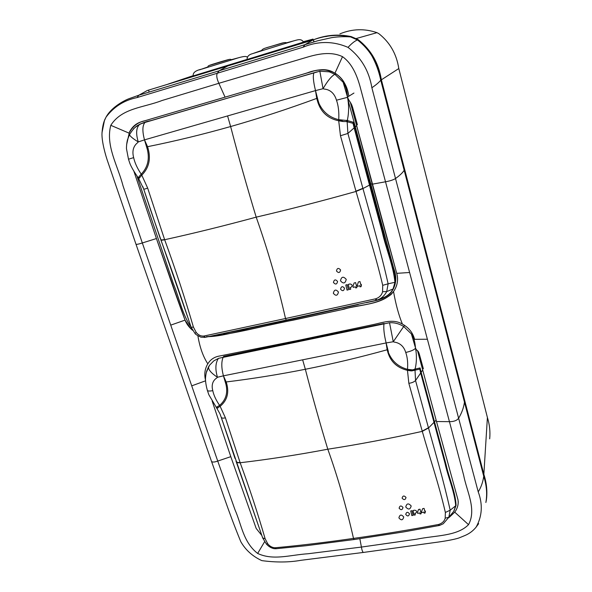 <?xml version="1.0" encoding="UTF-8"?>
<svg xmlns="http://www.w3.org/2000/svg" width="592" height="592" viewBox="0 0 592 592"><rect width="100%" height="100%" fill="white"/><g stroke="black" fill="none" stroke-linecap="round" stroke-linejoin="round"><path stroke-width="0.89" d="M302.838 43.016L312.487 39.242L312.709 40.012M303.215 41.736L312.487 39.242M168.239 84.042L193.214 75.643M247.116 59.481C247.012 56.61 248.758 54.679 252.355 53.702L280.112 45.081C292.529 41.285 296.207 39.967 298.79 39.671C300.988 39.509 302.542 40.323 303.444 42.121L247.116 59.459M247.108 59.385L193.236 75.909C192.674 72.72 195.589 70.433 201.99 69.064L235.675 58.652C243.09 56.21 246.982 55.826 247.367 57.513M313.42 40.041L313.938 41.891M148.577 90.273L149.191 92.078M368.927 50.831C374.669 59.962 378.614 69.76 380.76 80.223C378.066 63.455 370.311 50.024 357.487 39.938L350.56 36.896C337.595 34.181 324.964 35.254 312.665 40.108L147.29 90.509L313.619 39.738C325.785 34.943 338.313 33.892 351.211 36.6L358.153 39.634C370.903 49.647 378.628 62.974 381.329 79.617L404.699 169.571L404.173 170.274L380.76 80.223L483.731 476.257C486.646 485.1 487.364 493.839 485.877 502.497L486.372 500.033C487.157 492.13 486.276 484.212 483.731 476.257C482.939 482.051 481.104 487.26 478.225 491.878C482.909 504.421 482.206 516.172 476.116 527.124C473.208 530.735 469.597 533.488 465.282 535.375L459.111 537.906C454.219 539.63 442.757 541.51 434.654 542.553L363.754 552.395C362.822 552.617 362.038 550.841 361.409 547.067L416.62 539.201C435.601 535.294 456.965 536.396 468.531 524.667C476.812 509.298 466.733 491.427 463.603 475.058L449.439 421.659C453.864 421.689 456.92 420.542 458.615 418.226L478.225 491.878M359.84 538.727L361.409 547.067L308.217 553.735C290.124 554.889 273.356 560.816 257.653 553.446C243.157 542.176 241.529 524.571 235.039 509.89L217.73 461.072C214.289 462.3 212.21 462.374 211.477 461.294L211.44 461.183M261.842 535.486L256.181 528.441L230.799 456.661L217.73 461.072L142.324 242.964L156.429 238.539L185.03 320.131L170.792 325.112M351.211 36.6L350.545 36.896L357.487 39.938C370.303 50.017 378.066 63.448 380.76 80.223L404.173 170.274C402.641 172.753 399.748 175.498 395.515 178.525L371.872 87.734C369.068 70.885 361.12 57.431 348.037 47.375C333.148 40.966 318.163 40.915 303.074 47.212L137.011 97.591C124.15 100.24 113.827 106.76 106.042 117.142L104.525 120.139L101.972 132.86M205.542 380.819L191.786 385.829M212.151 401.006L230.799 456.661M417.501 350.582L436.496 421.526L449.439 421.659L427.394 339.246L414.57 339.297C412.95 333.118 409.272 328.257 403.515 324.719L402.405 324.083C392.977 318.415 382.18 322.781 372.301 324.779L299.522 340.119L219.81 355.97C214.519 356.798 210.515 359.418 207.814 363.821L207.274 364.731L207.814 363.821C203.019 356.451 199.711 347.104 197.891 335.782M207.274 364.731C204.773 369.46 204.181 374.588 205.505 380.131M133.836 171.095L156.429 238.539L185.03 320.131C186.584 323.994 189.085 327.369 192.541 330.255L189.847 327.687M206.29 336.715C220.786 336.626 234.943 331.764 249.299 329.396L340.962 309.86C356.71 304.984 377.629 305.302 391.171 294.402L393.525 291.553C382.24 305.331 360.373 303.918 344.218 309.15L293.388 320.124C263.322 325.652 235.653 334.043 206.29 336.715C220.431 336.707 235.298 331.69 249.395 329.374L343.797 309.246C359.869 303.962 381.751 305.561 393.525 291.553L394.198 290.546L393.525 291.553C395.804 304.421 398.771 315.262 402.405 324.083M228.66 65.631L147.29 90.509L312.665 40.108L304.917 44.696L303.074 47.212M140.837 121.945L225.064 97.162L218.855 83.294L306.027 57.52C317.541 54.035 330.699 51.075 342.502 56.662C353.217 64.276 357.871 77.944 360.942 89.91L385.518 181.788C390.054 180.967 393.391 179.872 395.515 178.525L458.615 418.226C461.804 412.92 463.751 407.54 464.454 402.094L483.731 476.257L464.454 402.094L464.742 400.68L483.997 474.806C486.476 482.628 487.349 490.428 486.602 498.19M129.1 133.141C132.608 126.325 137.892 122.189 144.951 120.731L311.444 71.721C319.31 68.813 327.154 69.271 334.983 73.105L334.983 73.105C342.901 78.447 347.504 86.158 348.792 96.244C347.445 86.077 342.842 78.366 334.983 73.105L329.167 70.589C321.597 69.227 314.145 70.063 306.811 73.082L140.985 121.9M350.375 102.305L372.257 184.186L350.375 102.305L372.257 184.186L385.518 181.788L409.605 272.49L396.729 273.349L372.257 184.186L389.484 247.36M347.341 36.068C335.405 34.477 323.846 35.823 312.665 40.108L227.639 66.023L219.158 70.788L217.323 73.238C216.235 75.258 216.746 78.61 218.855 83.294L161.986 100.529C143.442 107.744 121.73 107.959 110.793 125.319C105.42 145.676 117.764 165.442 122.988 185.725L142.324 242.964C138.713 244.133 136.604 244.555 135.982 244.222L211.477 461.294C221.327 488.563 227.802 510.008 240.789 541.68C245.591 550.042 252.606 556.362 261.834 560.624C276.027 562.533 289.081 562.422 300.988 560.298L363.34 552.447M395.027 289.096C397.683 283.968 398.253 278.721 396.729 273.349L350.279 102.15M458.201 501.283C458.386 505.146 457.231 508.765 454.737 512.154C457.623 508.239 458.696 504.088 457.956 499.692L436.496 421.526M468.531 524.667L454.737 512.154L449.165 517.415M156.429 238.539C166.211 266.822 174.899 292.774 185.03 320.139L190.979 328.849M397.232 275.443C398.135 280.719 397.121 285.751 394.198 290.546C397.513 285.277 398.357 279.55 396.729 273.349M486.121 486.935C487.068 492.167 486.987 497.354 485.884 502.49M404.699 169.571L464.742 400.68M325.718 36.593C332.896 34.921 340.208 34.773 347.667 36.142M489.688 438.835C490.383 431.709 489.621 424.597 487.401 417.493L398.801 68.539C396.551 53.998 389.899 42.372 378.843 33.663L376.986 32.671C364.576 28.401 352.21 28.801 339.904 33.87M358.153 39.634L357.487 39.938L355.341 38.776M191.031 326.954C182.292 314.7 179.502 298.583 173.404 283.753L136.796 175.676M133.444 128.864C138.269 124.572 144.219 121.804 151.286 120.553L317.046 71.869M348.17 100.507L393.695 268.243C396.721 275.857 396.462 282.998 392.925 289.673M392.54 290.265C387.39 299.204 375.446 300.603 366.367 302.667M415.436 367.565L414.829 369.245L412.609 369.874L407.496 369.341L407.466 370.348C397.461 367.891 390.994 362.097 388.063 352.973L387.153 349.783C359.248 357.472 331.979 363.969 305.346 369.275L302.638 359.825L386.117 342.946L393.258 341.747L394.346 342.102C397.099 342.531 403.219 344.056 405.735 352.455C410.952 351.278 414.222 349.857 415.525 348.192C416.753 354.897 416.724 361.349 415.436 367.565M405.735 352.455C407.429 357.22 408.021 362.852 407.496 369.341L407.466 370.348L411.085 370.881L407.466 369.327L411.891 370.866L414.393 370.333L415.073 369.09L415.007 370.2L419.75 369.097L420.697 373.012L421.164 372.309L420.098 367.935L415.584 368.971L415.007 370.2L415.547 380.508C414.037 381.995 411.803 382.928 408.843 383.305L407.466 370.348M423.369 368.816L419.417 354.467C417.945 349.28 416.997 351.685 415.554 348.103L415.495 347.881C414.918 341.295 413.549 336.648 411.381 333.925L415.554 348.103M403.7 326.518L393.258 341.747L389.521 322.736C394.568 322.477 399.297 323.743 403.7 326.518L411.381 333.925M419.817 367.995L419.75 369.097L420.098 367.935M206.297 372.546L209.509 365.279L213.793 360.868L218.7 358.286L389.521 322.736M414.393 370.333L415.007 370.2M411.891 370.866L411.085 370.881L411.891 370.866M235.031 458.504L221.149 417.042C219.758 413.764 221.415 416.183 216.79 408.243L220.076 406.371C227.358 400.362 229.437 392.341 226.314 382.306L223.436 375.831L225.922 384.245C227.994 392.881 225.915 399.903 219.676 405.328L225.404 417.804L240.152 462.744C249.321 487.571 257.646 512.916 265.142 538.772L267.732 543.759C269.782 546.349 272.261 547.681 275.169 547.748L275.598 547.726C299.9 545.491 325.866 542.383 353.498 538.402C381.337 534.524 409.597 529.899 438.295 524.527L439.686 525.378L443.253 523.75L448.84 517.297L450.186 510.2C443.201 479.187 436.319 456.203 428.504 427.979L415.547 380.508L420.697 373.012L445.006 463.225C448.092 477.189 454.663 491.871 455.699 505.775L456.084 505.383C455.537 492.374 449.084 478.321 446.042 464.55L421.164 372.309L422.658 370.052M408.843 383.305L422.288 431.361C430.095 458.918 438.583 483.264 445.376 512.457L445.191 518.163C444.385 521.197 442.254 523.284 438.798 524.408M354.142 539.512L353.498 538.402C346.224 506.345 337.655 476.612 327.798 449.21C320.035 423.739 312.554 397.091 305.346 369.275C278.714 374.536 252.333 378.769 226.211 381.958L225.922 384.245L226.314 382.306M456.084 505.383L453.953 511M387.153 349.783L388.433 351.877L386.117 342.946L387.153 349.783M387.242 350.153L389.218 354.349C392.873 361.971 398.919 366.951 407.355 369.297L407.355 369.297M223.14 357.257C221.275 361.779 221.371 367.972 223.436 375.831L302.638 359.825M225.922 384.245L223.436 375.831L217.464 377.267L216.776 377.948C214.792 379.287 210.678 382.706 212.772 390.653C213.727 395.219 216.006 400.133 219.602 405.394L216.272 407.318L216.702 408.088M219.654 405.342L220.076 406.371M212.772 390.653C209.605 391.231 207.807 391.142 207.363 390.394L208.872 394.79L216.272 407.318M252.088 507.018L246.723 491.737M436.126 420.165L428.504 427.979L422.288 431.361C389.987 438.517 358.493 444.466 327.798 449.21C297.436 454.93 268.22 459.444 240.152 462.744C237.962 462.981 236.6 462.493 236.067 461.279L261.109 533.333M443.253 523.75L439.686 525.378M425.189 512.946L424.945 511.91L425.448 511.814L425.226 510.918L424.723 511.022L424.079 508.395L422.621 508.683L421.519 511.658L421.741 512.554L423.872 512.124L424.124 513.16L425.189 512.946M420.853 512.731L421.356 512.628L421.141 511.732L420.638 511.828L419.994 509.194L418.537 509.483L417.441 512.457L417.663 513.36L419.787 512.938L420.039 513.982L421.104 513.767L420.853 512.731M406.016 497.45C405.342 500.04 404.033 500.284 402.101 498.168C402.775 495.585 404.084 495.349 406.016 497.45M403.004 507.47C402.316 510.134 401.013 510.371 399.104 508.18C399.785 505.524 401.087 505.287 403.004 507.47M411.181 505.953C410.219 509.668 408.406 510.001 405.742 506.974C406.704 503.289 408.517 502.956 411.181 505.953M409.479 513.76C408.806 516.372 407.555 516.609 405.735 514.47C406.408 511.873 407.651 511.636 409.479 513.76M403.722 516.986C401.376 514.196 399.77 514.492 398.904 517.874C401.25 520.679 402.856 520.383 403.722 516.986M415.488 513.271C417.271 511.851 417.02 510.822 414.733 510.186L413.016 510.511L414.126 515.136L415.303 514.907L414.933 513.375L415.488 513.271M445.376 512.457L450.186 510.2L455.699 505.775L453.753 511.318L448.84 517.297L445.191 518.163M208.569 366.751L206.697 371.177C205.646 374.484 205.365 379.42 205.498 379.613C205.646 382.869 206.268 386.458 207.363 390.394L207.341 390.306M209.509 365.279L208.525 366.914C208.34 369.778 211.314 373.226 217.464 377.267C215.096 369.238 215.414 362.94 218.411 358.382M388.063 352.973L389.218 354.349M384.09 323.447L223.739 356.354L383.986 323.743C383.394 328.227 384.104 334.628 386.117 342.946L388.433 351.877M346.912 89.222C345.069 82.251 341.059 76.886 334.887 73.142L333.696 72.476C323.395 66.385 311.806 71.713 301.609 74.622L141.666 121.7C136.264 123.247 132.194 126.718 129.441 132.105L126.592 144.825M347.622 118.903L347.452 120.561L338.742 119.673L338.713 120.783C328.042 118.563 321.056 112.302 317.771 102.002L316.735 98.398C287.32 109.202 258.615 118.578 230.628 126.54L227.58 115.928L315.506 90.598L323.047 88.704L324.201 89.037C327.132 89.34 333.651 90.657 336.493 100.211L347.534 97.325C348.925 104.784 348.954 111.977 347.622 118.903M336.493 100.211C338.395 105.605 339.149 112.095 338.742 119.673L338.713 120.783L342.65 121.471L338.742 119.673L343.545 121.545L346.409 121.56L347.208 120.479L347.156 121.745L353.032 123.336L354.134 127.857L354.704 127.347L353.468 122.285L346.646 120.346M357.405 124.779L352.788 108.003C351.056 101.861 349.421 102.187 347.578 97.288L347.519 97.036C347.09 90.643 345.632 85.714 343.145 82.251L347.578 97.288M334.872 74.296C331.49 76.109 327.554 80.912 323.047 88.704L319.843 71.195L329.33 71.839L334.872 74.296L343.145 82.251M347.452 120.561L347.867 120.724L347.156 121.745L347.904 133.459L340.467 135.738L338.713 120.783M353.121 122.211L353.032 123.336L353.468 122.285M285.492 81.148L319.843 71.195M346.409 121.56L347.156 121.745M343.545 121.545L342.65 121.471L343.545 121.545M372.102 183.638L369.519 185.081L354.134 127.857L347.904 133.459L362.948 188.559L369.519 185.081L382.321 232.412C385.999 248.736 393.347 265.571 394.945 282.31L395.434 282.155C394.376 266.452 387.168 250.342 383.549 234.24L354.704 127.347L356.562 125.682M362.874 188.286L355.962 191.172L340.467 135.738M160.299 238.546L143.641 188.9L138.728 178.747L141.732 175.21C149.214 167.721 151.197 158.353 147.674 147.082L147.312 149.354L144.5 139.867L138.254 141.925C135.679 133.267 136.227 127.347 139.904 124.165L145.025 122.44C142.376 125.356 142.198 131.165 144.5 139.867L147.312 149.354C149.717 159.144 147.711 167.388 141.303 174.092L147.652 188.056L164.65 239.723C175.387 269.049 184.978 298.168 193.414 327.08L196.189 332.423C198.35 335.094 200.925 336.3 203.929 336.034L285.522 318.518C277.641 283.879 267.865 250.09 256.195 217.146C247.241 187.753 238.717 157.553 230.628 126.54C202.634 134.458 174.943 141.177 147.556 146.69L144.5 139.867L227.58 115.928M147.674 147.082L147.312 149.354M316.735 98.398L318.141 100.744L315.506 90.598L316.735 98.398M316.838 98.82L318.141 100.744L319.029 103.548C323.069 112.11 329.589 117.475 338.587 119.636M193.414 327.08L191.142 327.28L188.508 319.502C179.842 293.21 170.592 266.585 160.765 239.642C161.113 240.278 162.408 240.308 164.65 239.723C193.791 233.315 224.309 225.789 256.195 217.146C288.474 209.635 321.752 201.073 356.036 191.445L362.948 188.559C372.087 221.526 380.538 250.283 388.13 283.797L382.713 285.329C375.128 252.932 365.168 223.724 356.036 191.445L355.962 191.172M143.205 187.62L142.835 186.658M375.802 298.775L376.934 300.151C381.152 298.723 384.415 295.859 386.724 291.575L388.13 283.797L394.945 282.31L393.066 289.037C391.171 292.552 388.374 295.245 384.682 297.117L376.327 300.322L286.321 320.065L285.522 318.518L375.802 298.775C379.479 297.436 381.736 295.075 382.573 291.693L382.713 285.329M145.025 122.44L225.515 98.775M129.818 134.073L129.522 134.628C129.9 136.138 132.815 138.572 138.254 141.925L137.544 142.753C135.494 144.426 131.246 148.636 133.651 157.627C134.776 162.815 137.3 168.335 141.229 174.174L141.303 174.092M141.732 175.21L141.229 174.174L139.335 176.275L138.188 177.807L138.757 178.821M139.364 177.822L138.188 177.822L139.364 177.822M138.728 178.747L138.188 177.822L139.475 177.689M223.517 333.659L288.644 320.006L286.321 320.065L205.002 337.366L200.888 337.159C197.092 335.324 195.131 334.08 194.997 333.422L196.189 332.423M181.692 299.574L172.094 272.187M188.515 319.525L189.499 322.44M361.209 286.587L360.928 285.448L361.468 285.314L361.224 284.323L360.691 284.456L359.973 281.54L358.419 281.925L357.294 285.3L357.531 286.291L359.795 285.729L360.069 286.876L361.209 286.587M356.591 286.528L357.131 286.395L356.887 285.403L356.354 285.536L355.637 282.621L354.09 282.998L352.965 286.373L353.209 287.364L355.459 286.809L355.74 287.956L356.872 287.675L356.591 286.528M338.446 292.048C335.93 289.081 334.236 289.495 333.348 293.277C335.856 296.252 337.551 295.845 338.446 292.048M344.522 288.193C343.834 291.123 342.516 291.442 340.555 289.162C341.236 286.239 342.561 285.914 344.522 288.193M346.231 279.372C345.262 283.59 343.338 284.056 340.474 280.778C341.436 276.582 343.353 276.116 346.231 279.372M337.573 281.474C336.878 284.5 335.509 284.833 333.451 282.473C334.14 279.446 335.509 279.113 337.573 281.474M340.6 269.967C339.934 272.956 338.55 273.297 336.463 270.973C337.122 267.976 338.506 267.643 340.6 269.967M350.893 287.364C352.773 285.707 352.499 284.567 350.064 283.953L348.237 284.404L349.472 289.503L350.716 289.199L350.309 287.512L350.893 287.364M239.915 330.314L284.404 320.923M288.644 320.006L358.315 304.532M339.63 308.772L292.818 319.103M133.651 157.627L128.486 159.218L129.833 163.303C131.047 166.678 134.606 172.427 135.368 173.5L138.188 177.837M317.771 102.002L319.029 103.548M314.189 72.683L314.004 72.764C312.754 75.399 313.257 81.341 315.506 90.598L318.141 100.744M225.685 98.672L145.884 122.107L225.685 98.672M342.502 56.662L334.983 73.105C342.916 78.47 347.519 86.188 348.792 96.244M394.198 290.546L393.525 291.553M266.541 47.686L283.968 42.668M209.427 65.409L229.356 59.429M478.647 523.661L476.116 527.124M264.587 541.739L257.653 553.446M135.968 244.193L108.477 163.74C104.954 153.95 101.979 141.88 101.957 134.229C102.209 128.982 102.949 124.66 104.155 121.256L106.042 117.142C111.622 106.76 125.245 100.004 129.234 98.612L138.839 95.223L137.011 97.591M381.329 79.617L380.76 80.223C378.776 82.591 375.809 85.093 371.872 87.734M357.487 39.938C354.867 40.915 351.715 43.394 348.037 47.375M147.29 90.509L138.839 95.223L317.682 40.789L331.49 37.688C337.403 36.726 343.76 36.467 350.56 36.896M128.96 133.089L110.793 125.319M427.394 339.246L409.605 272.49M483.997 474.806L483.731 476.257M313.619 39.738L312.665 40.108M483.856 474.273L487.401 417.493M381.381 79.816L398.801 68.539M403.914 326.658L404.358 325.245M428.438 427.75L422.222 431.131M223.043 357.272L223.739 356.354M262.648 537.869L221.186 417.16C221.682 418.196 223.095 418.411 225.404 417.804M235.986 461.064C236.526 462.278 237.888 462.766 240.078 462.53M216.391 407.407L217.989 407.94M354.016 539.549L306.116 545.72L276.013 548.725L275.598 547.726M439.183 525.459L438.295 524.527M413.098 515.336L411.988 510.711L410.722 510.948L411.832 515.58L413.098 515.336M275.939 548.725L275.169 547.748M265.142 538.772L262.67 537.936L266.385 544.033L267.732 543.759M216.568 407.466L217.76 408.058M453.753 511.318L454.027 510.881M347.482 120.22L346.646 120.339M347.519 97.036L353.942 93.055M335.102 74.429L336.219 73.882M144.922 122.47L145.884 122.107M150.679 210.278L143.641 188.9C143.945 189.307 145.284 189.026 147.652 188.056M160.676 239.39C161.024 240.026 162.319 240.056 164.561 239.479M393.436 288.822L386.724 291.575L382.573 291.693M138.232 177.659L139.682 177.452M205.002 337.366L204.373 335.96M204.876 337.329L204.492 337.447L203.929 336.034M376.327 300.322L375.261 298.916M188.508 319.502L150.657 210.204M348.385 289.769L347.149 284.671L345.809 284.996L347.038 290.102L348.385 289.769M312.946 39.035L313.183 39.871M313.494 40.012L314.019 41.862M207.37 67.399C209.324 65.305 204.987 66.585 221.29 61.598C232.108 58.475 229.629 59.296 231.96 59.807M261.553 50.794C261.768 49.647 263.307 48.662 266.171 47.856L281.607 43.216C284.7 42.395 286.38 42.343 286.632 43.061M231.65 59.614L239.59 57.468M207.481 67.081L199.593 69.834M253.694 53.25L261.679 50.461M294.402 40.693L286.321 42.861M356.147 38.554L376.986 32.671M222.451 421.075L221.682 418.692M439.567 525.407L439.109 525.518M354.105 539.541L403.544 531.927L439.005 525.541M266.437 544.085C268.59 546.475 271.077 547.985 273.896 548.629L275.45 548.747M204.055 336.863L204.529 336.781M141.984 123.336L139.904 124.165C137.892 125.571 135.043 125.719 129.522 134.628L127.517 139.719C126.451 143.59 126.377 149.132 126.518 148.94L128.486 159.218M191.142 327.28L194.975 333.4"/></g></svg>
